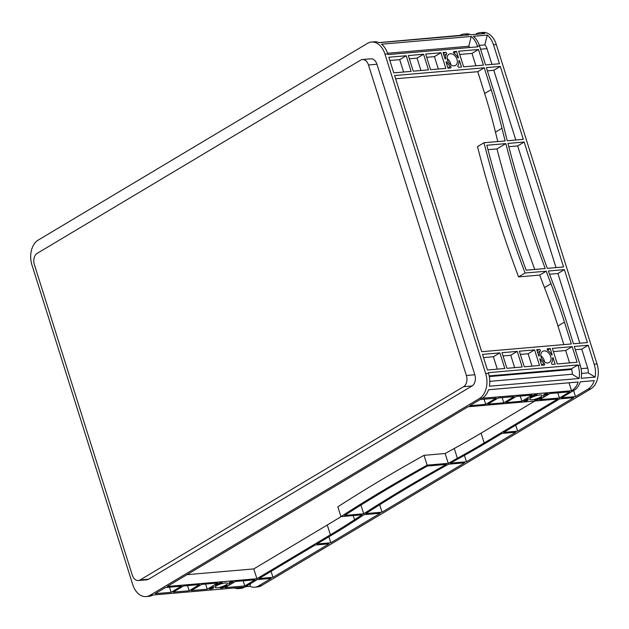 <?xml version="1.0" encoding="UTF-8"?>
<svg xmlns="http://www.w3.org/2000/svg" width="629" height="629" viewBox="0 0 629 629"><rect width="100%" height="100%" fill="white"/><g stroke="black" fill="none" stroke-linecap="round" stroke-linejoin="round"><path stroke-width="0.94" d="M544.046 350.896A6.487 4.537 59.1 0 0 542.615 351.352A6.487 4.537 59.1 0 0 541.561 358.31A6.487 4.537 59.1 0 0 547.843 362.941A6.487 4.537 59.1 0 0 549.274 362.493A6.487 4.537 59.1 0 0 550.328 355.534A6.487 4.537 59.1 0 0 544.046 350.896M450.364 53.772A6.487 4.537 59.1 0 0 448.933 54.228A6.487 4.537 59.1 0 0 447.879 61.186A6.487 4.537 59.1 0 0 454.162 65.817A6.487 4.537 59.1 0 0 455.593 65.369A6.487 4.537 59.1 0 0 456.646 58.411A6.487 4.537 59.1 0 0 450.364 53.772M539.886 395.004A6.487 1.494 162.5 0 0 533.077 396.828A6.487 1.494 162.5 0 0 529.712 399.336A6.487 1.494 162.5 0 0 531.922 399.761A6.487 1.494 162.5 0 0 538.731 397.929A6.487 1.494 162.5 0 0 542.096 395.429A6.487 1.494 162.5 0 0 539.886 395.004M225.261 582.965A6.487 1.494 162.5 0 0 218.452 584.797A6.487 1.494 162.5 0 0 215.087 587.297A6.487 1.494 162.5 0 0 217.288 587.722A6.487 1.494 162.5 0 0 224.105 585.89A6.487 1.494 162.5 0 0 227.462 583.39A6.487 1.494 162.5 0 0 225.261 582.965M367.533 43.354L38.149 240.129A19.224 13.02 -94.9 0 0 31.969 265.029L132.688 584.467A19.224 13.02 -94.9 0 0 146.148 596.567A19.224 13.02 -94.9 0 0 150.119 595.254L479.51 398.479A19.224 13.02 -94.9 0 0 485.682 373.579L384.972 54.149A19.224 13.02 -94.9 0 0 371.511 42.041A19.224 13.02 -94.9 0 0 367.533 43.354M378.925 42.599L460.003 35.373A19.224 13.02 85.1 0 1 463.974 34.06A19.224 13.02 85.1 0 1 468.747 34.941L379.098 42.678A19.224 13.02 -94.9 0 0 374.326 41.797L371.511 42.041M475.438 34.359L476.059 33.99A19.224 13.02 85.1 0 1 480.037 32.677A19.224 13.02 85.1 0 1 484.802 33.549L470.862 34.752A19.224 13.02 -94.9 0 0 466.089 33.88L463.974 34.06M573.719 397.662L517.636 431.164L503.695 432.367L559.771 398.865L573.719 397.662M515.866 432.225L466.427 461.757L450.372 463.141A961.356 221.156 -17.5 0 1 459.335 458.187A480.682 110.578 162.5 0 0 486.296 442.761L501.926 433.428L515.866 432.225M464.658 462.818L382.015 512.187L365.811 513.586A961.356 221.156 -17.5 0 1 448.453 464.218L464.658 462.818M380.246 513.24L330.807 542.78L316.867 543.983L332.489 534.642A480.682 110.578 162.5 0 0 356.792 519.444A961.356 221.156 -17.5 0 1 364.191 514.632L380.246 513.24M272.962 577.336L259.014 578.538L315.098 545.036L329.038 543.833L272.962 577.336L271.068 571.344M235.325 581.495L255.13 579.781L244.799 585.953L224.993 587.659L235.325 581.495M521.858 401.231L505.905 402.607L516.236 396.435L532.189 395.059L521.858 401.231L520.238 396.097M480.116 399.557L496.061 398.181L485.73 404.353L469.784 405.729L480.116 399.557M165.482 587.517L181.435 586.142L171.104 592.314L155.151 593.69L165.482 587.517M173.219 592.133L183.542 585.961L199.495 584.585L189.164 590.757L173.219 592.133M487.845 404.172L498.176 398L514.121 396.624L503.79 402.796L487.845 404.172M526.567 400.83L523.973 401.05L528.619 398.684A8.413 1.934 162.5 0 0 527.88 399.91A8.413 1.934 162.5 0 0 528.053 400.154L526.567 400.83L526.214 399.706M545.241 393.935L547.835 393.715L543.189 396.073A8.413 1.934 162.5 0 0 543.928 394.855A8.413 1.934 162.5 0 0 543.747 394.603L545.241 393.935M535.538 399.509A8.413 1.934 162.5 0 0 540.539 397.662L541.789 397.324L537.504 399.887L534.579 400.044L535.538 399.509M211.942 588.791L209.339 589.011L213.994 586.653A8.413 1.934 162.5 0 0 213.255 587.871A8.413 1.934 162.5 0 0 213.428 588.123L211.942 588.791L211.588 587.675M221.636 583.217A8.413 1.934 162.5 0 0 216.635 585.064L215.393 585.402L219.67 582.839L222.273 582.619L221.636 583.217L221.471 582.69M230.607 581.896L233.21 581.676L228.563 584.034A8.413 1.934 162.5 0 0 229.294 582.816A8.413 1.934 162.5 0 0 229.121 582.564L230.607 581.896M220.913 587.47A8.413 1.934 162.5 0 0 225.913 585.623L227.155 585.284L222.878 587.848L220.276 588.068L220.913 587.47M530.019 397.434L534.304 394.878L537.229 394.721L536.27 395.256A8.413 1.934 162.5 0 0 531.269 397.103L530.019 397.434M569.764 391.82L559.433 397.992L539.619 399.698L549.95 393.526L569.764 391.82M468.007 406.782L557.664 399.045L484.181 442.942A477.796 109.918 -17.5 0 1 457.377 458.282A964.241 221.825 162.5 0 0 448.257 463.329L427.115 465.153A961.356 221.156 162.5 0 0 340.934 516.637L362.068 514.813A964.241 221.825 162.5 0 0 354.536 519.719A477.796 109.918 -17.5 0 1 330.382 534.831L256.899 578.727L167.251 586.464L468.007 406.782M191.279 590.576L201.61 584.404L217.555 583.028L207.224 589.192L191.279 590.576M363.696 513.767A961.356 221.156 -17.5 0 1 446.338 464.399L427.311 466.042A961.356 221.156 162.5 0 0 344.668 515.41L363.696 513.767L360.96 505.087M588.029 389.115L575.488 396.608L561.548 397.811L574.088 390.318A19.224 13.02 85.1 0 0 580.292 381.827L594.232 380.624A19.224 13.02 85.1 0 1 588.029 389.115L590.851 388.871L261.467 585.646A19.224 13.02 85.1 0 1 257.489 586.959L254.674 587.203A19.224 13.02 85.1 0 1 249.902 586.322L250.586 583.578M569.017 382.794L571.533 390.758L571.973 390.499A19.224 13.02 -94.9 0 0 578.177 382.007L488.529 389.744A19.224 13.02 -94.9 0 1 482.325 398.236L479.51 398.479M571.533 390.758L482.325 398.236M146.148 596.567L148.963 596.323A19.224 13.02 -94.9 0 0 152.941 595.01L242.59 587.274A19.224 13.02 85.1 0 1 238.611 588.587A19.224 13.02 85.1 0 1 234.019 587.785M238.611 588.587L240.726 588.406A19.224 13.02 -94.9 0 0 244.705 587.093L257.245 579.6L271.185 578.397L258.645 585.89A19.224 13.02 85.1 0 1 254.674 587.203M500.314 66.415L523.312 139.363L507.257 140.747A961.356 671.858 -120.9 0 1 504.144 128.324A480.682 335.933 59.1 0 0 493.262 89.46L486.374 67.618L500.314 66.415L493.82 70.299L515.804 140.008M524.161 142.036L563.545 266.955L547.34 268.355A961.356 671.858 -120.9 0 1 507.949 143.436L524.161 142.036L517.667 145.92L556.036 267.608M394.611 75.543L484.259 67.806L491.147 89.64A477.796 333.913 -120.9 0 1 501.966 128.269A964.241 673.871 59.1 0 0 505.142 140.927L484 142.752A961.356 671.858 59.1 0 0 525.073 273.025L546.216 271.201A964.241 673.871 59.1 0 0 550.98 283.726A477.796 333.913 -120.9 0 1 564.449 322.127L571.329 343.961L481.68 351.697L394.611 75.543M552.364 348.348L572.178 346.642L577.1 362.257L557.286 363.963L552.364 348.348M445.843 68.372L430.598 69.685L425.676 54.07L440.921 52.757L445.843 68.372M388.84 57.247L406.2 55.753L411.122 71.368L393.77 72.862L388.84 57.247M482.529 354.379L499.882 352.877L504.812 368.492L487.451 369.994L482.529 354.379M539.525 365.496L524.279 366.809L519.357 351.194L534.603 349.881L539.525 365.496M450.553 67.963L447.958 68.184L446.04 61.705A0.959 0.668 -120.9 0 1 446.936 62.31A8.413 5.881 59.1 0 0 450.474 66.328A0.959 0.668 -120.9 0 1 450.553 67.963M446.566 53.913A8.413 5.881 59.1 0 0 445.67 58.308A0.959 0.668 -120.9 0 1 445.198 59.032L443.028 52.569L445.631 52.349A0.959 0.668 -120.9 0 1 446.566 53.913L443.948 55.478M478.488 49.51L483.418 65.125L463.604 66.839L458.683 51.224L478.488 49.51L472.002 53.394L475.901 65.778M453.965 51.625L456.568 51.405L458.478 57.884A0.959 0.668 -120.9 0 1 457.59 57.278A8.413 5.881 59.1 0 0 454.044 53.268A0.959 0.668 -120.9 0 1 453.965 51.625L453.595 51.853M547.655 348.757L550.249 348.529L552.168 355.008A0.959 0.668 -120.9 0 1 551.271 354.402A8.413 5.881 59.1 0 0 547.733 350.392A0.959 0.668 -120.9 0 1 547.655 348.757L547.285 348.977M551.641 362.807A8.413 5.881 59.1 0 0 552.537 358.412A0.959 0.668 -120.9 0 1 553.009 357.689L555.171 364.144L552.577 364.372A0.959 0.668 -120.9 0 1 551.641 362.807M544.234 365.087L541.64 365.315L539.729 358.837A0.959 0.668 -120.9 0 1 540.618 359.442A8.413 5.881 59.1 0 0 544.164 363.452A0.959 0.668 -120.9 0 1 544.234 365.087M540.248 351.037A8.413 5.881 59.1 0 0 539.352 355.432A0.959 0.668 -120.9 0 1 538.88 356.156L536.718 349.7L539.312 349.472A0.959 0.668 -120.9 0 1 540.248 351.037L537.63 352.602M548.331 271.02L564.386 269.637L587.392 342.577L573.444 343.78L566.564 321.946A480.682 335.933 59.1 0 0 553.009 283.309A961.356 671.858 -120.9 0 1 548.331 271.02M459.453 60.549L461.489 67.02L458.895 67.24A0.959 0.668 -120.9 0 1 457.959 65.675A8.413 5.881 59.1 0 0 458.856 61.28A0.959 0.668 -120.9 0 1 459.327 60.557L458.903 60.879M517.242 351.375L522.164 366.99L506.919 368.311L501.997 352.696L517.242 351.375L510.748 355.259L514.656 367.643M423.561 54.251L428.483 69.866L413.237 71.179L408.315 55.564L423.561 54.251L417.066 58.135L420.974 70.519M545.225 268.536A961.356 671.858 -120.9 0 1 505.834 143.616L486.807 145.26A961.356 671.858 59.1 0 0 526.198 270.179L545.225 268.536M485.533 64.944L479.55 45.98A19.224 13.02 -94.9 0 0 473.322 36.285L487.271 35.082A19.224 13.02 85.1 0 1 493.49 44.777L499.473 63.741L485.533 64.944M477.435 46.169L477.647 46.837L387.999 54.574L387.786 53.905A19.224 13.02 -94.9 0 0 381.559 44.203L471.207 36.466A19.224 13.02 85.1 0 1 477.435 46.169L479.55 45.98M579.05 378.485L489.401 386.222A19.224 13.02 -94.9 0 0 488.505 373.335L488.293 372.667L577.941 364.93L571.447 368.806L571.659 369.475A8.649 5.858 85.1 0 1 572.193 374.239L579.05 378.485A19.224 13.02 -94.9 0 0 578.153 365.598L577.941 364.93M578.153 365.598L580.268 365.418L574.293 346.453L588.233 345.25L594.208 364.215A19.224 13.02 85.1 0 1 595.105 377.101L588.249 372.855A8.649 5.858 85.1 0 0 587.714 368.091L581.07 368.665M480.037 32.677L482.852 32.433A19.224 13.02 85.1 0 1 496.312 44.533L597.031 363.971A19.224 13.02 85.1 0 1 590.851 388.871M469.777 47.513A8.649 5.858 -94.9 0 0 468.778 46.255L471.207 36.466M387.574 53.268L468.778 46.255M489.181 375.906L571.447 368.806M489.779 381.355L572.193 374.239M517.636 431.164L515.749 425.173M466.427 461.757L464.414 455.38M382.015 512.187L379.68 504.772M330.807 542.78L328.92 536.781M534.839 401.019L481.091 433.129A477.796 109.918 -17.5 0 1 454.287 448.469A964.241 221.825 162.5 0 0 445.159 453.509L424.025 455.333A961.356 221.156 162.5 0 0 337.836 506.825L340.934 516.637M340.965 516.637A477.796 109.918 -17.5 0 1 327.284 525.011L253.809 568.907L186.978 574.678M256.899 578.727L253.809 568.907M559.433 397.992L557.813 392.85M575.488 396.608L573.593 390.609M244.799 585.953L243.179 580.811M564.386 269.637L557.899 273.513L579.875 343.222M487.389 70.849L493.82 70.299M508.798 146.683L517.667 145.92M549.542 274.236L557.899 273.513M484 142.752L477.513 146.636A961.356 671.858 59.1 0 0 518.587 276.902L539.721 275.077A964.241 673.871 59.1 0 0 544.486 287.602A477.796 333.913 -120.9 0 1 557.954 326.003L563.82 344.613M395.625 78.774L477.765 71.682L484.652 93.517A477.796 333.913 -120.9 0 1 495.471 132.145A964.241 673.871 59.1 0 0 497.814 141.564M484.259 67.806L477.765 71.682M459.697 54.456L472.002 53.394M553.386 351.58L565.683 350.518L569.583 362.902M572.178 346.642L565.683 350.518M575.307 349.685L581.739 349.134L587.714 368.091M588.233 345.25L581.739 349.134M409.337 58.796L417.066 58.135M426.69 57.302L434.427 56.634L438.327 69.017M440.921 52.757L434.427 56.634M389.862 60.478L399.706 59.629L403.614 72.013M406.2 55.753L399.706 59.629M483.544 357.602L493.388 356.753L497.295 369.137M503.019 355.928L510.748 355.259M499.882 352.877L493.388 356.753M520.38 354.426L528.108 353.757L532.016 366.141M534.603 349.881L528.108 353.757M503.79 402.796L502.17 397.654M485.73 404.353L484.11 399.211M171.104 592.314L169.484 587.171M189.164 590.757L187.544 585.615M207.224 589.192L205.604 584.058M537.504 399.887L537.221 398.983M222.878 587.848L222.595 586.951M456.568 51.405L453.808 53.056M550.249 348.529L547.489 350.18M487.271 35.082L484.841 44.871A8.649 5.858 85.1 0 1 487.003 48.661L491.957 64.386M580.779 381.779L580.182 382.133M479.337 45.343L484.841 44.871M581.534 373.437L588.249 372.855M487.962 149.686L496.981 148.908A961.356 671.858 59.1 0 0 534.744 269.44M580.268 365.418A19.224 13.02 85.1 0 1 581.165 378.304L595.105 377.101M245.326 586.723L249.902 586.322M140.118 579.946A8.649 5.858 85.1 0 1 138.325 580.536A8.649 5.858 85.1 0 1 132.271 575.087L34.367 264.581A8.649 5.858 85.1 0 1 37.15 253.377L360.629 60.125A8.649 5.858 85.1 0 1 362.414 59.535A8.649 5.858 85.1 0 1 368.476 64.976L466.38 375.489A8.649 5.858 85.1 0 1 463.597 386.693L140.118 579.946L148.57 579.215A8.649 5.858 85.1 0 1 146.785 579.804L138.325 580.536M362.414 59.535L370.874 58.804A8.649 5.858 85.1 0 1 376.928 64.252L474.832 374.758A8.649 5.858 85.1 0 1 472.057 385.962L148.57 579.215M450.851 64.811A6.487 4.537 59.1 0 0 447.18 58.662M544.533 361.934A6.487 4.537 59.1 0 0 540.861 355.786M553.135 357.673L552.584 358.003M228.925 584.231L228.799 583.822M543.558 396.27L543.432 395.861M546.216 271.201L539.721 275.077M525.073 273.025L518.587 276.902M505.834 143.616L496.981 148.908M448.257 463.329L445.159 453.509M427.115 465.153L424.025 455.333M571.973 390.499L574.088 390.318M152.941 595.01L150.119 595.254M242.59 587.274L244.705 587.093M258.645 585.89L261.467 585.646M387.786 53.905L384.972 54.149M488.505 373.335L485.682 373.579M594.208 364.215L597.031 363.971M493.49 44.777L496.312 44.533M571.659 369.475L489.307 376.582M536.27 395.256L536.105 394.721M445.67 58.308L444.97 58.725M445.631 52.349L443.382 53.693M539.352 355.432L538.652 355.849M539.312 349.472L537.072 350.817M487.003 48.661L480.572 49.211M472.057 385.962L463.597 386.693M474.832 374.758L466.38 375.489M376.928 64.252L368.476 64.976M450.474 66.328L447.864 67.885M446.936 62.31L446.236 62.727M544.164 363.452L541.545 365.017M540.618 359.442L539.918 359.859M564.449 322.127L557.954 326.003M550.98 283.726L544.486 287.602M501.966 128.269L495.471 132.145M491.147 89.64L484.652 93.517M457.377 458.282L454.287 448.469M484.181 442.942L481.091 433.129M330.382 534.831L327.284 525.011M354.536 519.719L353.231 515.576M229.294 582.816L229.168 582.415M213.255 587.871L212.932 586.865M543.928 394.855L543.802 394.454M527.88 399.91L527.566 398.904"/></g></svg>
